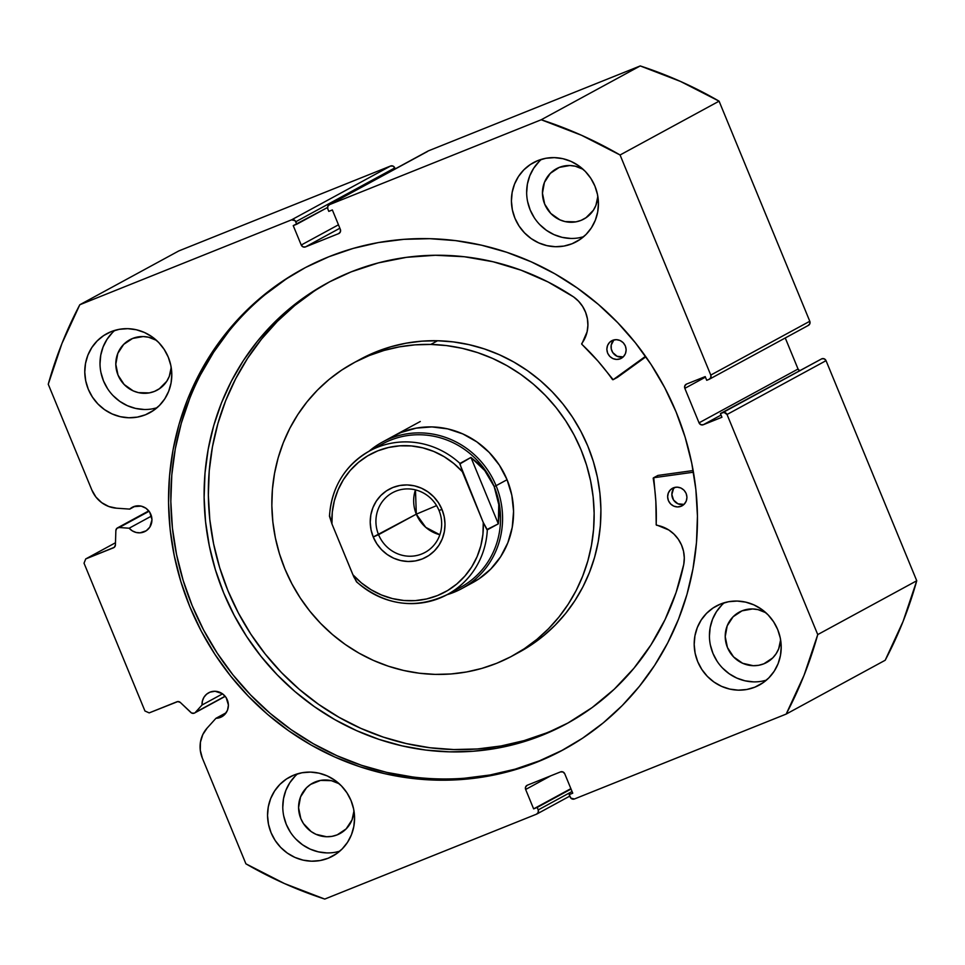 <?xml version="1.0" encoding="UTF-8"?>
<svg xmlns="http://www.w3.org/2000/svg" width="965" height="965" viewBox="0 0 965 965"><rect width="100%" height="100%" fill="white"/><g stroke="black" fill="none" stroke-linecap="round" stroke-linejoin="round"><path stroke-width="1.45" d="M799.828 370.85L798.055 369.016L699.046 422.839A3.329 3.185 61.5 0 0 703.28 424.733L721.048 415.071L703.28 424.733L721.953 417.254L720.421 413.551L821.806 358.787A3.329 3.185 -118.5 0 1 826.04 360.669L727.031 414.492L826.04 360.669L824.267 358.847L821.806 358.787L722.797 412.61A3.329 3.185 61.5 0 1 727.031 414.492L817.741 634.584L916.75 580.761L826.04 360.669L916.75 580.761A413.225 395.59 -118.5 0 1 885.195 660.253L786.186 714.076L885.195 660.253L903.071 621.448L916.75 580.761L817.741 634.584A413.225 395.59 61.5 0 1 786.186 714.076L574.44 798.972A3.329 3.185 61.5 0 1 570.206 797.078L569.193 794.617L572.752 793.194L564.754 773.785A3.329 3.185 61.5 0 0 560.52 771.904L527.336 785.208A3.329 3.185 61.5 0 0 525.648 789.466L550.786 775.8L525.648 789.466L533.633 808.875L570.87 788.634L533.633 808.875L571.039 789.044L537.191 807.44L538.205 809.912L572.052 791.505L538.205 809.912A3.329 3.185 61.5 0 1 536.516 814.171L324.759 899.066A413.225 395.59 61.5 0 1 245.918 863.832L202.324 758.056A28.781 27.551 61.5 0 1 207.161 728.032L215.955 718.298L220.418 717.393L224.676 714.57L227.487 710.252L228.44 705.101L226.124 697.526L222.433 693.702L215.062 691.242L210.02 692.146A13.667 13.076 61.5 0 0 202.023 705.017L222.613 693.835L202.023 705.017L195.376 712.375L225.135 696.199L195.376 712.375A3.329 3.185 61.5 0 1 194.242 713.171A3.329 3.185 -118.5 0 0 195.376 712.375L202.023 705.017L202.421 700.94L203.989 697.212L206.607 694.185L210.02 692.146A13.667 13.076 61.5 0 1 221.745 716.778A13.667 13.076 61.5 0 1 220.418 717.393L222.987 716.006L220.418 717.393A13.667 13.076 61.5 0 1 215.955 718.298L226.172 712.749L215.955 718.298L207.161 728.032L202.807 734.57L200.443 742.157L200.286 750.203L202.324 758.056L245.918 863.832L284.506 883.566L324.759 899.066L536.516 814.171L538.241 812.433L538.205 809.912L537.191 807.44L533.633 808.875L525.648 789.466L525.611 786.945L527.336 785.208L560.52 771.904L562.981 771.964L564.754 773.785L572.752 793.194L569.193 794.617L570.918 798.164L574.44 798.972L786.186 714.076L804.062 675.271L817.741 634.584L727.031 414.492L724.027 412.381L720.421 413.551L721.953 417.254L703.28 424.733L700.819 424.672L699.046 422.839L684.836 388.352L684.812 385.831L686.525 384.082L705.198 376.603L706.718 380.294L709.094 379.342L710.807 377.605L710.783 375.083L620.073 154.991L581.485 135.257L541.232 119.757L329.475 204.652L327.75 206.389L327.786 208.91L328.8 211.383L332.358 209.948L340.343 229.356L340.38 231.877L338.655 233.614L305.471 246.919L303.01 246.859L301.237 245.026L293.239 225.629L296.798 224.206L295.073 220.659L291.551 219.851L79.805 304.747L61.929 343.552L48.25 384.239L91.844 490.015L95.933 497.047L101.747 502.693L108.804 506.516L116.56 508.193L129.744 509.11L133.58 506.685A13.667 13.076 61.5 0 1 145.305 531.317A13.667 13.076 61.5 0 1 143.99 531.944L146.547 530.545L143.99 531.944A13.667 13.076 61.5 0 1 129.153 528.217L151.481 516.07L129.153 528.217L119.19 527.517L116.874 528.325L115.86 530.581L115.414 544.948L114.244 547.348L85.728 558.928L84.027 563.198L144.955 711L149.189 712.894L177.813 701.567L180.346 702.472L191.589 713.014L194.242 713.171A3.329 3.185 61.5 0 1 190.829 712.46L180.346 702.472A3.329 3.185 61.5 0 0 176.933 701.772L149.189 712.894L144.955 711L84.027 563.198L85.728 558.928L113.472 547.806A3.329 3.185 61.5 0 0 115.414 544.948L115.86 530.581A3.329 3.185 61.5 0 1 119.19 527.517L149.105 511.257L119.19 527.517L129.153 528.217L132.314 530.871L136.077 532.451L140.094 532.825L146.258 530.75L149.852 527.107L152 519.653L149.684 512.077L145.992 508.253L141.204 506.106L133.58 506.685A13.667 13.076 61.5 0 0 129.744 509.11L135.136 506.179L129.744 509.11L116.56 508.193A28.781 27.551 61.5 0 1 91.844 490.015L48.25 384.239A413.225 395.59 61.5 0 1 79.805 304.747L178.815 250.924L390.56 166.028L178.815 250.924L79.805 304.747L291.551 219.851A3.329 3.185 61.5 0 1 295.785 221.745L394.794 167.922L393.032 166.089L390.56 166.028L291.551 219.851L390.56 166.028A3.329 3.185 -118.5 0 1 394.794 167.922L395.192 168.899L394.794 167.922L295.785 221.745L296.798 224.206L327.521 207.499L293.239 225.629L301.237 245.026L338.474 224.797L301.237 245.026A3.329 3.185 61.5 0 0 305.471 246.919L339.885 228.222L305.471 246.919L338.655 233.614A3.329 3.185 61.5 0 0 340.343 229.356L332.358 209.948L328.8 211.383L327.786 208.91A3.329 3.185 61.5 0 1 329.475 204.652L427.447 151.517M303.553 268.572A273.433 261.756 -118.5 0 0 198.669 620.193A273.433 261.756 -118.5 0 0 539.423 760.83L537.131 762.073A273.433 261.756 61.5 0 1 196.088 620.821A273.433 261.756 61.5 0 1 302.407 269.187A273.433 261.756 61.5 0 1 328.86 256.75L353.178 248.415L378.28 242.589L403.901 239.332L429.811 238.681L455.745 240.635L481.463 245.182L506.709 252.275L531.257 261.841L554.851 273.783L577.263 288.004L598.3 304.349L617.733 322.684L635.392 342.804L651.11 364.529L664.716 387.653L676.091 411.946L685.126 437.181L691.736 463.116L695.861 489.496L697.442 516.058L696.477 542.571L692.979 568.747L686.984 594.368L678.528 619.156L667.72 642.895L654.644 665.343L639.433 686.296L622.244 705.548L603.221 722.906L582.558 738.213L560.46 751.313L537.131 762.073L512.813 770.408L487.711 776.234L462.09 779.491L436.18 780.142L410.246 778.188L384.528 773.641L359.282 766.548L334.734 756.982L311.14 745.04L288.728 730.819L267.691 714.474L248.258 696.139L230.599 676.019L214.881 654.294L201.275 631.17L189.9 606.876L180.865 581.63L174.255 555.707L170.13 529.327L168.549 502.765L169.514 476.252L173.012 450.076L179.008 424.455L187.463 399.667L198.271 375.928L211.347 353.467L226.558 332.527L243.747 313.275L262.769 295.917L283.433 280.61L305.531 267.51L328.86 256.75A273.433 261.756 61.5 0 1 669.903 398.002A273.433 261.756 61.5 0 1 563.584 749.636A273.433 261.756 61.5 0 1 537.131 762.073L539.423 760.83A273.433 261.756 -118.5 0 0 564.73 749.009M754.835 687.176L763.267 682.593L754.835 687.176L746.705 689.505L738.225 690.156L729.733 689.082L721.53 686.344L713.967 682.038L707.309 676.332L701.82 669.445L697.707 661.64L695.126 653.221L694.197 644.511L694.921 635.839L697.309 627.552L701.229 619.952L706.561 613.33L713.099 607.962L720.566 604.03A44.993 43.063 61.5 0 1 776.68 627.274A44.993 43.063 61.5 0 1 759.19 685.138A44.993 43.063 61.5 0 1 754.835 687.176A44.993 43.063 61.5 0 1 698.72 663.932A44.993 43.063 61.5 0 1 716.211 606.08A44.993 43.063 61.5 0 1 720.566 604.03L728.696 601.702L737.176 601.062L745.68 602.136L753.87 604.874L761.445 609.18L768.104 614.886L773.592 621.774L777.706 629.566L780.275 637.986L781.216 646.695L780.48 655.368L778.104 663.667L774.171 671.266L768.84 677.876L762.314 683.256L754.835 687.176M572.064 243.747L580.508 239.163L572.064 243.747L563.934 246.075L555.454 246.714L546.962 245.641L538.76 242.903L531.196 238.596L524.538 232.891L519.049 226.015L514.936 218.211L512.355 209.791L511.426 201.082L512.15 192.409L514.538 184.11L518.458 176.511L523.79 169.9L530.328 164.532L537.794 160.6A44.993 43.063 61.5 0 1 593.909 183.845A44.993 43.063 61.5 0 1 576.419 241.696A44.993 43.063 61.5 0 1 572.064 243.747A44.993 43.063 61.5 0 1 515.949 220.503A44.993 43.063 61.5 0 1 533.44 162.651A44.993 43.063 61.5 0 1 537.794 160.6L545.925 158.272L554.405 157.633L562.909 158.694L571.099 161.432L578.674 165.739L585.333 171.444L590.821 178.332L594.935 186.136L597.504 194.556L598.445 203.265L597.709 211.938L595.333 220.225L591.4 227.824L586.069 234.447L579.543 239.815L572.064 243.747M328.197 858.223L336.628 853.639L328.197 858.223L320.066 860.551L311.586 861.19L303.082 860.129L294.892 857.39L287.317 853.084L280.658 847.379L275.17 840.491L271.056 832.686L268.487 824.267L267.546 815.558L268.282 806.885L270.658 798.598L274.591 790.998L279.922 784.376L286.448 779.008L293.927 775.076A44.993 43.063 61.5 0 1 350.042 798.32A44.993 43.063 61.5 0 1 332.551 856.172A44.993 43.063 61.5 0 1 328.197 858.223A44.993 43.063 61.5 0 1 272.082 834.978A44.993 43.063 61.5 0 1 289.572 777.127A44.993 43.063 61.5 0 1 293.927 775.076L302.057 772.748L310.537 772.109L319.029 773.17L327.231 775.92L334.795 780.227L341.453 785.932L346.942 792.808L351.055 800.612L353.636 809.032L354.565 817.741L353.841 826.414L351.453 834.713L347.533 842.312L342.201 848.923L335.663 854.29L328.197 858.223M145.425 414.793L153.857 410.197L145.425 414.793L137.295 417.121L128.815 417.761L120.311 416.687L112.121 413.949L104.546 409.643L97.887 403.937L92.399 397.049L88.285 389.257L85.716 380.837L84.775 372.116L85.511 363.455L87.887 355.156L91.82 347.557L97.151 340.947L103.677 335.567L111.156 331.646A44.993 43.063 61.5 0 1 167.271 354.891A44.993 43.063 61.5 0 1 149.78 412.743A44.993 43.063 61.5 0 1 145.425 414.793A44.993 43.063 61.5 0 1 89.311 391.549A44.993 43.063 61.5 0 1 106.801 333.685A44.993 43.063 61.5 0 1 111.156 331.646L119.286 329.318L127.766 328.667L136.258 329.741L144.461 332.479L152.024 336.785L158.682 342.491L164.171 349.378L168.284 357.183L170.865 365.602L171.794 374.311L171.07 382.984L168.682 391.271L164.762 398.871L159.43 405.481L152.892 410.861L145.425 414.793M132.603 338.45A28.661 27.43 61.5 0 1 156.463 340.331L148.598 337.243L143.182 336.556L132.603 338.45A28.661 27.43 61.5 0 0 129.829 339.752A28.661 27.43 61.5 0 0 118.695 376.615A28.661 27.43 61.5 0 0 154.436 391.416L159.816 388.497L154.436 391.416L149.261 392.9L138.441 392.634L133.218 390.885L124.159 384.504L118.044 375.156L115.8 364.239L117.79 353.431L123.689 344.372L132.603 338.45M171.203 367.46A28.661 27.43 61.5 0 1 157.211 390.113A28.661 27.43 61.5 0 1 154.436 391.416L159.201 388.919L166.752 381.284L169.261 376.434L171.203 367.46M339.222 783.761L331.369 780.673L320.561 780.408L310.609 784.388L306.46 787.814L300.561 796.861L298.571 807.669L300.815 818.585L303.432 823.555L311.164 831.577L315.989 834.315L326.628 836.751L332.032 836.341L337.207 834.858L346.121 828.923L352.032 819.876L353.974 810.889A28.661 27.43 61.5 0 1 339.982 833.555A28.661 27.43 61.5 0 1 337.207 834.858A28.661 27.43 61.5 0 1 301.466 820.045A28.661 27.43 61.5 0 1 312.6 783.194A28.661 27.43 61.5 0 1 315.374 781.891A28.661 27.43 61.5 0 1 339.234 783.773M559.254 167.403A28.661 27.43 61.5 0 1 583.101 169.285L575.249 166.197L569.832 165.522L559.254 167.403A28.661 27.43 61.5 0 0 556.479 168.718A28.661 27.43 61.5 0 0 545.334 205.569A28.661 27.43 61.5 0 0 581.075 220.37L586.455 217.451L581.075 220.37L575.9 221.853L565.08 221.588L559.869 219.839L550.798 213.458L544.682 204.11L542.451 193.193L544.429 182.385L550.327 173.338L559.254 167.403M597.842 196.414A28.661 27.43 61.5 0 1 583.849 219.067A28.661 27.43 61.5 0 1 581.075 220.37L585.839 217.873L593.391 210.237L595.9 205.4L597.842 196.414M742.025 610.845A28.661 27.43 61.5 0 1 765.872 612.727L758.02 609.627L752.603 608.951L742.025 610.845A28.661 27.43 61.5 0 0 739.25 612.148A28.661 27.43 61.5 0 0 728.105 648.999A28.661 27.43 61.5 0 0 763.846 663.811L769.226 660.892L763.846 663.811L758.671 665.295L753.267 665.705L742.64 663.281L733.569 656.9L727.453 647.539L725.222 636.635L727.2 625.827L733.098 616.768L742.025 610.845M780.613 639.843A28.661 27.43 61.5 0 1 766.62 662.509A28.661 27.43 61.5 0 1 763.846 663.811L772.772 657.889L776.162 653.667L778.671 648.83L780.613 639.843M808.103 325.531L809.816 323.782L809.792 321.261L710.783 375.083A3.329 3.185 61.5 0 1 709.094 379.342L706.718 380.294L705.198 376.603L686.525 384.082A3.329 3.185 61.5 0 0 684.836 388.352L705.427 377.158L684.836 388.352L699.046 422.839L798.055 369.016L785.257 337.967L798.055 369.016A3.329 3.185 -118.5 0 0 799.406 370.62M709.408 379.197L808.417 325.374A3.329 3.185 -118.5 0 0 809.792 321.261L710.783 375.083L620.073 154.991L719.082 101.168L809.792 321.261L719.082 101.168L680.494 81.434L640.241 65.934L428.484 150.83L640.241 65.934L541.232 119.757L329.475 204.652L428.484 150.83A3.329 3.185 -118.5 0 0 428.158 150.974L329.149 204.797M112.386 332.66L107.055 339.282L103.122 346.881L100.746 355.168L100.01 363.841M100.951 372.55L103.52 380.97L107.634 388.774M113.122 395.662L119.781 401.368L127.356 405.674L135.546 408.412L144.05 409.474M152.518 408.834L156.945 407.797A44.993 43.063 -118.5 0 1 105.68 385.505A44.993 43.063 -118.5 0 1 114.859 330.356M295.157 776.101L289.826 782.712L285.893 790.311L283.517 798.61L282.781 807.271M283.722 815.992L286.291 824.4L290.405 832.204M295.893 839.092L302.552 844.797L310.127 849.103L318.317 851.842L326.821 852.915M335.289 852.276L339.716 851.226A44.993 43.063 -118.5 0 1 288.451 828.935A44.993 43.063 -118.5 0 1 297.63 773.797M539.025 161.625L533.693 168.236L529.761 175.835L527.385 184.134L526.649 192.795M527.59 201.504L530.171 209.924L534.272 217.728M539.773 224.616L546.431 230.321L553.994 234.628L562.185 237.366L570.689 238.439M579.169 237.788L583.596 236.751A44.993 43.063 -118.5 0 1 532.33 214.459A44.993 43.063 -118.5 0 1 541.498 159.309M721.796 605.055L716.464 611.665L712.532 619.265L710.156 627.564L709.42 636.237M710.361 644.946L712.942 653.365L717.043 661.158M722.544 668.045L729.202 673.751L736.765 678.057L744.956 680.795L753.46 681.869M761.94 681.23L766.367 680.18A44.993 43.063 -118.5 0 1 715.101 657.901A44.993 43.063 -118.5 0 1 724.269 602.751M115.486 542.752L85.728 558.928L115.486 542.752M285.712 279.368L265.061 294.675M228.838 331.284L213.627 352.237L200.563 374.685M189.743 398.424L181.299 423.213L175.292 448.834L171.794 475.009L170.829 501.523L172.421 528.084L176.535 554.465L183.145 580.399L192.18 605.634L203.567 629.928L217.173 653.052L232.879 674.776L250.538 694.897L269.983 713.231L291.008 729.576L313.432 743.798L337.026 755.74L361.561 765.305L386.808 772.398L412.525 776.946M464.37 778.248L489.991 774.992L515.093 769.165L539.423 760.83L562.752 750.07M541.232 119.757A413.225 395.59 61.5 0 1 620.073 154.991L719.082 101.168A413.225 395.59 -118.5 0 0 640.241 65.934L541.232 119.757M467.156 585.369L478.676 579.048L490.751 569.085L500.594 556.817L507.855 542.728L512.234 527.36L513.573 511.305L511.812 495.178L507.011 479.593L499.375 465.154L489.195 452.416L476.843 441.874L462.814 433.924L447.639 428.87L431.898 426.916A83.316 79.757 61.5 0 1 510.762 490.727A83.316 79.757 61.5 0 1 472.79 582.607L461.789 588.59A83.316 79.757 61.5 0 1 447.036 594.705A83.316 79.757 -118.5 0 0 496.07 485.697A83.316 79.757 -118.5 0 0 369.052 451.246A83.316 79.757 61.5 0 1 382.2 442.199A83.316 79.757 61.5 0 1 496.07 485.697L507.071 479.714L496.07 485.697A83.316 79.757 61.5 0 1 461.789 588.59M519.279 652.159L531.124 645.018L543.693 635.67L555.261 625.079L565.731 613.33L574.971 600.544L582.92 586.853L589.482 572.366L594.609 557.251L598.24 541.63L600.351 525.672L600.906 509.52L599.916 493.332L597.383 477.265L593.33 461.463L587.806 446.095L580.846 431.307L572.534 417.218L562.945 403.997L552.161 391.754L540.303 380.596L527.469 370.656L513.79 362.02L499.4 354.758L484.442 348.956L469.05 344.662L453.381 341.912L437.567 340.742L430.8 344.433L437.567 340.742A166.619 159.515 -118.5 0 0 360.186 359.342L353.419 363.021A166.619 159.515 61.5 0 1 430.8 344.433A166.619 159.515 61.5 0 1 588.529 472.042A166.619 159.515 61.5 0 1 512.572 655.802A166.619 159.515 61.5 0 1 435.191 674.39A166.619 159.515 61.5 0 1 277.462 546.781A166.619 159.515 61.5 0 1 353.419 363.021M512.572 655.802L519.339 652.123A166.619 159.515 -118.5 0 0 595.296 468.363A166.619 159.515 -118.5 0 0 437.567 340.742L421.789 341.176L406.169 343.178L390.885 346.749L376.073 351.851L361.863 358.437M430.8 344.433L446.602 345.591L462.283 348.341L477.675 352.635L492.632 358.437L507.023 365.699L520.702 374.336L533.524 384.287L545.394 395.433L556.166 407.676L565.767 420.909L574.079 434.986L581.039 449.774L586.563 465.142L590.616 480.944L593.149 497.011L594.138 513.199L593.584 529.351L591.473 545.322L587.842 560.93L582.715 576.045L576.153 590.532L568.204 604.223L558.952 617.009L548.494 628.758L536.926 639.349L524.345 648.697L510.895 656.707L496.698 663.293L481.873 668.395L466.59 671.966L450.981 673.968L435.191 674.39L419.389 673.232L403.708 670.482L388.316 666.188L373.358 660.386L358.968 653.124L345.289 644.487L332.467 634.536L320.597 623.39L309.825 611.147L300.224 597.914L291.913 583.837L284.952 569.048L279.428 553.681L275.375 537.879L272.842 521.812L271.853 505.624L272.407 489.472L274.518 473.501L278.149 457.893L283.276 442.766L289.838 428.291L297.787 414.6L307.039 401.814L317.497 390.065L329.065 379.474L341.646 370.126L355.096 362.116L369.293 355.53L384.118 350.428L399.401 346.857L415.01 344.855L430.8 344.433M393.201 436.216A83.316 79.757 61.5 0 1 431.898 426.916L416.205 428.134L401.151 432.477L392.876 436.397M378.57 534.682A33.992 32.545 -118.5 0 0 421.741 553.982A33.992 32.545 -118.5 0 0 439.015 510.449L441.982 509.436A38.66 37.008 61.5 0 1 422.332 558.928A38.66 37.008 61.5 0 1 373.238 536.986L416.313 514.164A33.992 32.545 -118.5 0 0 439.859 534.743L425.734 527.324L416.313 514.164L436.578 505.624L416.313 514.164L415.469 489.87A33.992 32.545 -118.5 0 0 416.313 514.164L378.57 534.682A33.992 32.545 61.5 0 1 392.562 492.705A33.992 32.545 61.5 0 1 439.015 510.449A33.992 32.545 61.5 0 1 425.022 552.426A33.992 32.545 61.5 0 1 378.57 534.682L373.238 536.986L376.772 543.693L381.489 549.616L387.206 554.513L393.72 558.216L400.752 560.569L408.062 561.485L415.348 560.93L422.332 558.928L428.75 555.563L434.359 550.943L438.942 545.261L442.32 538.723L444.37 531.606L444.998 524.152L444.19 516.661L441.982 509.436L438.448 502.729L433.731 496.818L428.002 491.909L421.5 488.206L414.455 485.853L407.158 484.937L399.872 485.492L392.888 487.494L386.458 490.859L380.849 495.479L376.278 501.161L372.9 507.699L370.85 514.827L370.222 522.27L371.03 529.761L373.238 536.986A38.66 37.008 61.5 0 1 392.888 487.494A38.66 37.008 61.5 0 1 441.982 509.436L439.015 510.449A33.992 32.545 -118.5 0 0 395.843 491.161A33.992 32.545 -118.5 0 0 378.57 534.682M376.193 447.784A81.651 78.165 61.5 0 1 494.164 486.517L496.07 485.697L494.164 486.517A81.651 78.165 61.5 0 1 453.827 590.592M356.616 581.943C384.951 605.634 415.227 609.808 447.446 594.488L460.57 587.347A81.651 78.165 -118.5 0 0 494.164 486.517L497.096 495.359L498.772 504.611L498.326 523.838L487.325 529.821A81.651 78.165 61.5 0 1 447.446 594.488A81.651 78.165 61.5 0 1 356.954 582.088L353.866 576.998L331.936 523.899L329.584 515.684A81.651 78.165 61.5 0 1 369.462 451.017A81.651 78.165 61.5 0 1 459.955 463.417L470.956 457.434L484.719 470.522L494.164 486.517L498.772 504.611L499.182 514.14L498.326 523.838L486.867 529.568L483.272 522.523L459.835 463.984L470.956 457.434L498.326 523.838L470.956 457.434L478.338 463.574L484.719 470.522L490.015 478.206L494.164 486.517A81.651 78.165 -118.5 0 0 382.574 443.888L369.462 451.017C345.012 465.323 331.683 486.987 329.463 516.01M329.475 516.239L331.936 523.899L332.286 512.198L334.36 500.739L338.1 489.798L343.444 479.617L350.247 470.438L358.377 462.464L367.617 455.89L377.785 450.848L388.63 447.458L399.908 445.818L411.367 445.939L422.73 447.832L433.755 451.451L444.19 456.71L453.767 463.49L462.307 471.644L483.272 522.523L482.934 534.224L480.86 545.683L477.108 556.624L471.776 566.805L464.961 575.984L456.843 583.958L447.603 590.544L437.435 595.574L426.59 598.963L415.312 600.604L403.853 600.483L392.478 598.59L381.452 594.983L371.03 589.712L361.441 582.932L352.913 574.778L331.936 523.899A78.31 74.968 61.5 0 1 377.785 450.848A78.31 74.968 61.5 0 1 462.307 471.644L459.955 463.417A81.651 78.165 -118.5 0 0 370.27 450.583M446.638 594.91A81.651 78.165 -118.5 0 0 487.325 529.821L483.272 522.523A78.31 74.968 61.5 0 1 437.435 595.574A78.31 74.968 61.5 0 1 352.913 574.778L356.507 581.835M617.467 377.327L613.233 379.631A0.663 0.639 61.5 0 0 613.306 379.595L645.525 356.314L613.306 379.595L617.407 377.363A0.663 0.639 -118.5 0 0 617.54 377.291L645.875 356.809L617.54 377.291A0.663 0.639 61.5 0 1 617.407 377.363M613.233 379.631A0.663 0.639 61.5 0 1 613.173 379.667L597.998 361.115L581.75 344.155L587.106 331.791L587.902 325.302L587.395 318.74L585.61 312.358L582.619 306.448L578.554 301.225L573.572 296.894L548.036 281.961L521.064 270.188L493.031 261.744L464.334 256.738L435.372 255.267L406.591 257.317L378.364 262.89L351.115 271.889A250.743 240.032 61.5 0 1 573.572 296.894L573.572 296.894A32.726 31.338 61.5 0 1 581.798 343.468A0.663 0.639 61.5 0 0 581.895 344.36A228.271 218.524 61.5 0 1 612.401 379.426A0.663 0.639 61.5 0 0 613.306 379.595M612.691 340.307A10 9.566 61.5 0 1 621.267 358.329A10 9.566 61.5 0 1 620.302 358.787L623.414 356.724L625.477 353.564L626.164 349.788L625.38 345.989L623.257 342.72L620.085 340.5L616.382 339.656L612.691 340.307L609.578 342.382L607.516 345.542L606.828 349.306L607.612 353.118L609.747 356.375L612.908 358.606L616.611 359.45L620.302 358.787A10 9.566 61.5 0 1 611.726 340.766A10 9.566 61.5 0 1 612.691 340.307M673.486 487.808A10 9.566 61.5 0 1 682.062 505.829A10 9.566 61.5 0 1 681.097 506.275L684.209 504.213L686.272 501.052L686.959 497.289L686.175 493.477L684.04 490.22L680.88 487.988L677.177 487.144L673.486 487.808L670.373 489.87L668.311 493.031L667.623 496.794L668.395 500.606L670.53 503.875L673.691 506.094L677.406 506.939L681.097 506.275A10 9.566 61.5 0 1 672.509 488.254A10 9.566 61.5 0 1 673.486 487.808M542.113 735.282A250.743 240.032 61.5 0 1 229.368 605.755A250.743 240.032 61.5 0 1 326.87 283.3A250.743 240.032 61.5 0 1 351.115 271.889L329.728 281.768L309.463 293.782L290.525 307.811L273.083 323.733L257.305 341.381L243.361 360.584L231.371 381.175L221.455 402.948L213.711 425.686L208.211 449.171L205.002 473.188L204.122 497.494L205.569 521.848L209.345 546.045L215.412 569.82L223.699 592.956L234.133 615.236L246.606 636.442L261.02 656.369L277.208 674.825L295.037 691.628L314.325 706.621L334.879 719.661L356.519 730.614L379.016 739.395L402.176 745.885L425.758 750.058L449.533 751.844L473.296 751.252L496.794 748.273L519.809 742.929L542.113 735.282L567.999 722.978L592.16 707.55L614.247 689.215L633.933 668.238L650.953 644.909L665.066 619.566L676.067 592.57L683.787 564.308A250.743 240.032 61.5 0 1 566.371 723.883A250.743 240.032 61.5 0 1 542.113 735.282M328.993 282.154A250.743 240.032 -118.5 0 0 234.145 604.585A250.743 240.032 -118.5 0 0 546.347 732.99A250.743 240.032 -118.5 0 0 568.481 722.713M693.159 470.534L657.985 475.419L653.751 477.723L693.449 472.211L653.751 477.723L657.985 475.419L693.159 470.534M653.546 477.784A0.663 0.639 61.5 0 0 653.221 478.459A228.271 218.524 61.5 0 1 656.176 524.574A0.663 0.639 61.5 0 0 656.743 525.274A32.726 31.338 61.5 0 1 683.775 564.296L684.294 557.782L683.522 551.232L681.471 544.936L678.238 539.133L673.956 534.091L668.805 529.99L656.212 524.815L655.85 501.486L653.751 477.723A0.663 0.639 61.5 0 0 653.546 477.784L657.985 475.419A0.663 0.639 -118.5 0 0 657.599 475.624M313.697 291.478L294.747 305.507L277.305 321.429L261.539 339.077L247.595 358.292L235.605 378.883L225.689 400.644L217.945 423.382L212.433 446.867L209.236 470.884L208.344 495.19L209.803 519.556L213.579 543.741L219.634 567.517L227.921 590.664L238.355 612.944L250.84 634.15L265.242 654.065L281.442 672.521L299.271 689.324L318.546 704.317L339.113 717.357L360.741 728.322L383.25 737.091L406.41 743.593L429.992 747.754L453.767 749.552L477.53 748.949L501.028 745.969L524.043 740.625L546.347 732.99M673.413 489.038L671.845 494.502L673.546 500.039L677.925 503.79L684.028 504.393A10 9.566 -118.5 0 1 674.788 487.385M613.812 340.078L611.219 345.084L611.267 348.944L612.751 352.551L617.142 356.302L623.233 356.905A10 9.566 -118.5 0 1 613.993 339.897M225.243 696.332L194.568 713.014M536.89 814.002L569.808 796.101M148.791 510.871L117.549 527.855M382.2 442.199L420.282 421.5"/></g></svg>
